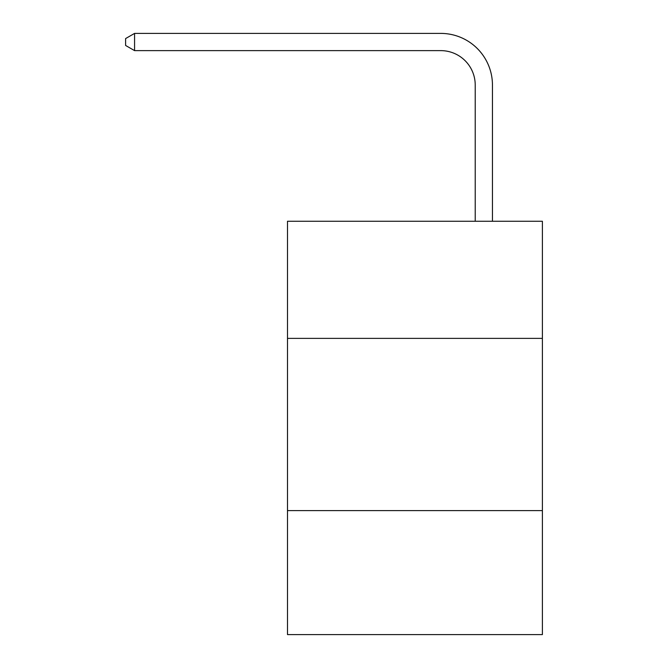 <?xml version="1.0" encoding="UTF-8"?>
<svg xmlns="http://www.w3.org/2000/svg" width="668" height="668" viewBox="0 0 668 668"><rect width="100%" height="100%" fill="white"/><g stroke="black" fill="none" stroke-linecap="round" stroke-linejoin="round"><path stroke-width="1" d="M542.391 338.375L542.391 221.258L287.499 221.258L287.499 338.375L542.391 338.375L542.391 634.6L287.499 634.6L287.499 338.375M542.391 510.602L287.499 510.602M475.224 221.258L475.224 85.07A34.444 34.444 0 0 0 440.78 50.626L134.569 50.626L125.609 45.457L125.609 38.569L134.569 33.4L440.78 33.4A51.67 51.67 0 0 1 492.45 85.07L492.45 221.258M475.224 85.07A34.444 34.444 0 0 0 440.78 50.626A34.444 34.444 0 0 1 475.224 85.07A34.444 34.444 0 0 0 440.78 50.626A34.444 34.444 0 0 1 475.224 85.07A34.444 34.444 0 0 0 440.78 50.626A34.444 34.444 0 0 1 475.224 85.07A34.444 34.444 0 0 0 440.78 50.626A34.444 34.444 0 0 1 475.224 85.07A34.444 34.444 0 0 0 440.78 50.626A34.444 34.444 0 0 1 475.224 85.07A34.444 34.444 0 0 0 440.78 50.626A34.444 34.444 0 0 1 475.224 85.07A34.444 34.444 0 0 0 440.78 50.626A34.444 34.444 0 0 1 475.224 85.07A34.444 34.444 0 0 0 440.78 50.626A34.444 34.444 0 0 1 475.224 85.07A34.444 34.444 0 0 0 440.78 50.626A34.444 34.444 0 0 1 475.224 85.07A34.444 34.444 0 0 0 440.78 50.626A34.444 34.444 0 0 1 475.224 85.07A34.444 34.444 0 0 0 440.78 50.626A34.444 34.444 0 0 1 475.224 85.07A34.444 34.444 0 0 0 440.78 50.626A34.444 34.444 0 0 1 475.224 85.07A34.444 34.444 0 0 0 440.78 50.626A34.444 34.444 0 0 1 475.224 85.07A34.444 34.444 0 0 0 440.78 50.626A34.444 34.444 0 0 1 475.224 85.07A34.444 34.444 0 0 0 440.78 50.626A34.444 34.444 0 0 1 475.224 85.07A34.444 34.444 0 0 0 440.78 50.626A34.444 34.444 0 0 1 475.224 85.07A34.444 34.444 0 0 0 440.78 50.626A34.444 34.444 0 0 1 475.224 85.07A34.444 34.444 0 0 0 440.78 50.626A34.444 34.444 0 0 1 475.224 85.07A34.444 34.444 0 0 0 440.78 50.626A34.444 34.444 0 0 1 475.224 85.07M134.569 33.4L440.78 33.4L134.569 33.4L440.78 33.4L134.569 33.4L440.78 33.4L134.569 33.4L440.78 33.4L134.569 33.4L440.78 33.4L134.569 33.4L440.78 33.4L134.569 33.4L440.78 33.4L134.569 33.4L440.78 33.4L134.569 33.4L440.78 33.4L134.569 33.4L440.78 33.4L134.569 33.4L440.78 33.4L134.569 33.4L440.78 33.4L134.569 33.4L440.78 33.4L134.569 33.4L440.78 33.4L134.569 33.4L440.78 33.4L134.569 33.4L440.78 33.4L134.569 33.4L440.78 33.4L134.569 33.4L440.78 33.4L134.569 33.4L440.78 33.4L134.569 33.4L134.569 50.626"/></g></svg>
